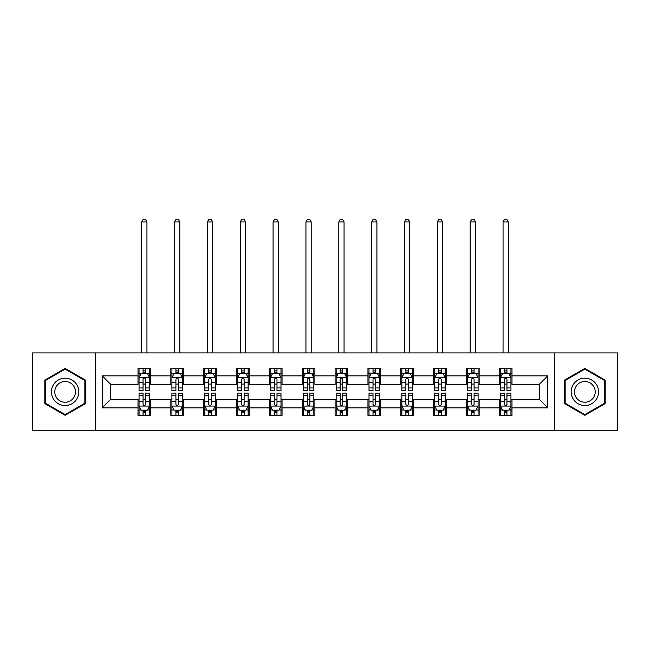 <?xml version="1.0" encoding="UTF-8"?>
<svg xmlns="http://www.w3.org/2000/svg" width="650" height="650" viewBox="0 0 650 650"><rect width="100%" height="100%" fill="white"/><g stroke="black" fill="none" stroke-linecap="round" stroke-linejoin="round"><path stroke-width="0.97" d="M554.742 430.82L617.5 430.82L617.5 352.901L554.742 352.901L554.742 430.82L95.257 430.82L95.257 352.901L32.5 352.901L32.5 430.82L95.257 430.82M554.742 352.901L95.257 352.901M511.997 375.854L511.997 368.168L499.363 368.168L499.363 375.854L479.148 375.854L479.148 368.168L466.513 368.168L466.513 375.854L446.298 375.854L446.298 368.168L433.664 368.168L433.664 375.854L413.449 375.854L413.449 368.168L400.806 368.168L400.806 375.854L380.591 375.854L380.591 368.168L367.957 368.168L367.957 375.854L347.742 375.854L347.742 368.168L335.108 368.168L335.108 375.854L314.892 375.854L314.892 368.168L302.258 368.168L302.258 375.854L282.043 375.854L282.043 368.168L269.409 368.168L269.409 375.854L249.194 375.854L249.194 368.168L236.551 368.168L236.551 375.854L216.336 375.854L216.336 368.168L203.702 368.168L203.702 375.854L183.487 375.854L183.487 368.168L170.852 368.168L170.852 375.854L150.638 375.854L150.638 368.168L138.003 368.168L138.003 375.854L102.204 375.854L102.204 407.867L110.63 399.441L138.003 399.441L138.003 415.553L150.638 415.553L150.638 399.441L170.852 399.441L170.852 415.553L183.487 415.553L183.487 399.441L203.702 399.441L203.702 415.553L216.336 415.553L216.336 399.441L236.551 399.441L236.551 415.553L249.194 415.553L249.194 399.441L269.409 399.441L269.409 415.553L282.043 415.553L282.043 399.441L302.258 399.441L302.258 415.553L314.892 415.553L314.892 399.441L335.108 399.441L335.108 415.553L347.742 415.553L347.742 399.441L367.957 399.441L367.957 415.553L380.591 415.553L380.591 399.441L400.806 399.441L400.806 415.553L413.449 415.553L413.449 399.441L433.664 399.441L433.664 415.553L446.298 415.553L446.298 399.441L466.513 399.441L466.513 415.553L479.148 415.553L479.148 399.441L499.363 399.441L499.363 415.553L511.997 415.553L511.997 399.441L539.37 399.441L539.37 384.28L511.997 384.28L511.997 375.854L547.796 375.854L547.796 407.867L511.997 407.867M499.363 407.867L479.148 407.867M466.513 407.867L446.298 407.867M433.664 407.867L413.449 407.867M400.806 407.867L380.591 407.867M367.957 407.867L347.742 407.867M335.108 407.867L314.892 407.867M302.258 407.867L282.043 407.867M269.409 407.867L249.194 407.867M236.551 407.867L216.336 407.867M203.702 407.867L183.487 407.867M170.852 407.867L150.638 407.867M138.003 407.867L102.204 407.867M499.363 375.854L499.363 384.28L479.148 384.28L479.148 375.854M466.513 375.854L466.513 384.28L446.298 384.28L446.298 375.854M433.664 375.854L433.664 384.28L413.449 384.28L413.449 375.854M400.806 375.854L400.806 384.28L380.591 384.28L380.591 375.854M367.957 375.854L367.957 384.28L347.742 384.28L347.742 375.854M335.108 375.854L335.108 384.28L314.892 384.28L314.892 375.854M302.258 375.854L302.258 384.28L282.043 384.28L282.043 375.854M269.409 375.854L269.409 384.28L249.194 384.28L249.194 375.854M236.551 375.854L236.551 384.28L216.336 384.28L216.336 375.854M203.702 375.854L203.702 384.28L183.487 384.28L183.487 375.854M170.852 375.854L170.852 384.28L150.638 384.28L150.638 375.854M138.003 375.854L138.003 384.28L110.63 384.28L102.204 375.854M110.63 384.28L110.63 399.441M547.796 407.867L539.37 399.441M539.37 384.28L547.796 375.854M138.003 373.433L139.051 373.433M143.057 373.433L145.584 373.433M149.581 373.433L150.638 373.433M138.003 384.069L139.051 384.069M143.057 384.069L145.584 384.069M149.581 384.069L150.638 384.069M138.003 399.652L139.051 399.652M143.057 399.652L145.584 399.652M149.581 399.652L150.638 399.652M138.003 410.288L139.051 410.288M143.057 410.288L145.584 410.288M149.581 410.288L150.638 410.288M170.852 399.652L171.909 399.652M175.906 399.652L178.433 399.652M182.439 399.652L183.487 399.652M170.852 410.288L171.909 410.288M175.906 410.288L178.433 410.288M182.439 410.288L183.487 410.288M170.852 373.433L171.909 373.433M175.906 373.433L178.433 373.433M182.439 373.433L183.487 373.433M170.852 384.069L171.909 384.069M175.906 384.069L178.433 384.069M182.439 384.069L183.487 384.069M203.702 399.652L204.758 399.652M208.756 399.652L211.283 399.652M215.288 399.652L216.336 399.652M203.702 410.288L204.758 410.288M208.756 410.288L211.283 410.288M215.288 410.288L216.336 410.288M203.702 373.433L204.758 373.433M208.756 373.433L211.283 373.433M215.288 373.433L216.336 373.433M203.702 384.069L204.758 384.069M208.756 384.069L211.283 384.069M215.288 384.069L216.336 384.069M236.551 399.652L237.607 399.652M241.613 399.652L244.14 399.652M248.137 399.652L249.194 399.652M236.551 410.288L237.607 410.288M241.613 410.288L244.14 410.288M248.137 410.288L249.194 410.288M236.551 373.433L237.607 373.433M241.613 373.433L244.14 373.433M248.137 373.433L249.194 373.433M236.551 384.069L237.607 384.069M241.613 384.069L244.14 384.069M248.137 384.069L249.194 384.069M269.409 399.652L270.457 399.652M274.463 399.652L276.989 399.652M280.987 399.652L282.043 399.652M269.409 410.288L270.457 410.288M274.463 410.288L276.989 410.288M280.987 410.288L282.043 410.288M269.409 373.433L270.457 373.433M274.463 373.433L276.989 373.433M280.987 373.433L282.043 373.433M269.409 384.069L270.457 384.069M274.463 384.069L276.989 384.069M280.987 384.069L282.043 384.069M302.258 399.652L303.306 399.652M307.312 399.652L309.839 399.652M313.836 399.652L314.892 399.652M302.258 410.288L303.306 410.288M307.312 410.288L309.839 410.288M313.836 410.288L314.892 410.288M302.258 373.433L303.306 373.433M307.312 373.433L309.839 373.433M313.836 373.433L314.892 373.433M302.258 384.069L303.306 384.069M307.312 384.069L309.839 384.069M313.836 384.069L314.892 384.069M335.108 399.652L336.164 399.652M340.161 399.652L342.688 399.652M346.694 399.652L347.742 399.652M335.108 410.288L336.164 410.288M340.161 410.288L342.688 410.288M346.694 410.288L347.742 410.288M335.108 373.433L336.164 373.433M340.161 373.433L342.688 373.433M346.694 373.433L347.742 373.433M335.108 384.069L336.164 384.069M340.161 384.069L342.688 384.069M346.694 384.069L347.742 384.069M367.957 399.652L369.013 399.652M373.011 399.652L375.537 399.652M379.543 399.652L380.591 399.652M367.957 410.288L369.013 410.288M373.011 410.288L375.537 410.288M379.543 410.288L380.591 410.288M367.957 373.433L369.013 373.433M373.011 373.433L375.537 373.433M379.543 373.433L380.591 373.433M367.957 384.069L369.013 384.069M373.011 384.069L375.537 384.069M379.543 384.069L380.591 384.069M400.806 399.652L401.863 399.652M405.86 399.652L408.387 399.652M412.392 399.652L413.449 399.652M400.806 410.288L401.863 410.288M405.86 410.288L408.387 410.288M412.392 410.288L413.449 410.288M400.806 373.433L401.863 373.433M405.86 373.433L408.387 373.433M412.392 373.433L413.449 373.433M400.806 384.069L401.863 384.069M405.86 384.069L408.387 384.069M412.392 384.069L413.449 384.069M433.664 399.652L434.712 399.652M438.718 399.652L441.244 399.652M445.242 399.652L446.298 399.652M433.664 410.288L434.712 410.288M438.718 410.288L441.244 410.288M445.242 410.288L446.298 410.288M433.664 373.433L434.712 373.433M438.718 373.433L441.244 373.433M445.242 373.433L446.298 373.433M433.664 384.069L434.712 384.069M438.718 384.069L441.244 384.069M445.242 384.069L446.298 384.069M466.513 399.652L467.561 399.652M471.567 399.652L474.094 399.652M478.091 399.652L479.148 399.652M466.513 410.288L467.561 410.288M471.567 410.288L474.094 410.288M478.091 410.288L479.148 410.288M466.513 373.433L467.561 373.433M471.567 373.433L474.094 373.433M478.091 373.433L479.148 373.433M466.513 384.069L467.561 384.069M471.567 384.069L474.094 384.069M478.091 384.069L479.148 384.069M499.363 399.652L500.419 399.652M504.416 399.652L506.943 399.652M510.949 399.652L511.997 399.652M499.363 410.288L500.419 410.288M504.416 410.288L506.943 410.288M510.949 410.288L511.997 410.288M499.363 373.433L500.419 373.433M504.416 373.433L506.943 373.433M510.949 373.433L511.997 373.433M499.363 384.069L500.419 384.069M504.416 384.069L506.943 384.069M510.949 384.069L511.997 384.069M65.138 415.326L85.459 403.593L85.459 380.128L65.138 368.396L44.817 380.128L44.817 403.593L65.138 415.326M605.183 380.128L584.862 368.396L564.541 380.128L564.541 403.593L584.862 415.326L605.183 403.593L605.183 380.128M145.584 370.906L143.057 370.906M149.581 387.961L145.584 387.961L145.584 390.593L149.581 390.593L149.581 377.748L147.477 373.539L141.164 373.539L139.051 377.748L139.051 390.593L143.057 390.593L143.057 387.961L139.051 387.961M139.051 377.748L139.051 368.168M149.581 377.748L149.581 368.168M143.057 373.539L143.057 368.168M145.584 368.168L145.584 373.539M145.584 387.961L145.584 379.332C144.739 377.707 143.902 377.707 143.057 379.332L143.057 387.961M146.949 352.901L146.949 221.918L141.684 221.918L141.684 352.901M141.684 221.918L143.268 219.18L145.373 219.18L146.949 221.918M143.057 412.815L145.584 412.815M139.051 395.761L143.057 395.761L143.057 393.12L139.051 393.12L139.051 405.966L141.164 410.183L147.477 410.183L149.581 405.966L149.581 393.12L145.584 393.12L145.584 395.761L149.581 395.761M149.581 405.966L149.581 415.553M139.051 405.966L139.051 415.553M145.584 410.183L145.584 415.553M143.057 415.553L143.057 410.183M143.057 395.761L143.057 404.389C143.894 406.014 144.739 406.014 145.584 404.389L145.584 395.761M76.993 398.702A13.691 13.691 0 0 0 71.987 380.006A13.691 13.691 0 0 0 53.284 385.019A13.691 13.691 0 0 0 58.297 403.715A13.691 13.691 0 0 0 76.993 398.702M74.116 397.044A10.359 10.359 0 0 0 70.322 382.882A10.359 10.359 0 0 0 56.168 386.677A10.359 10.359 0 0 0 59.962 400.839A10.359 10.359 0 0 0 74.116 397.044M45.451 403.227L45.451 380.494L65.138 369.127L84.833 380.494L84.833 403.227L65.138 414.594L45.451 403.227M584.862 378.17A13.691 13.691 0 0 0 571.171 391.861A13.691 13.691 0 0 0 584.862 405.551A13.691 13.691 0 0 0 598.544 391.861A13.691 13.691 0 0 0 584.862 378.17M584.862 381.493A10.359 10.359 0 0 0 574.494 391.861A10.359 10.359 0 0 0 584.862 402.22A10.359 10.359 0 0 0 595.221 391.861A10.359 10.359 0 0 0 584.862 381.493M604.549 403.227L584.862 414.594L565.167 403.227L565.167 380.494L584.862 369.127L604.549 380.494L604.549 403.227M178.433 370.906L175.906 370.906M182.439 387.961L178.433 387.961L178.433 390.593L182.439 390.593L182.439 377.748L180.326 373.539L174.013 373.539L171.909 377.748L171.909 390.593L175.906 390.593L175.906 387.961L171.909 387.961M171.909 377.748L171.909 368.168M182.439 377.748L182.439 368.168M175.906 373.539L175.906 368.168M178.433 368.168L178.433 373.539M178.433 387.961L178.433 379.332C177.596 377.707 176.751 377.707 175.906 379.332L175.906 387.961M179.806 352.901L179.806 221.918L174.541 221.918L174.541 352.901M174.541 221.918L176.118 219.18L178.222 219.18L179.806 221.918M211.283 370.906L208.756 370.906M215.288 387.961L211.283 387.961L211.283 390.593L215.288 390.593L215.288 377.748L213.184 373.539L206.862 373.539L204.758 377.748L204.758 390.593L208.756 390.593L208.756 387.961L204.758 387.961M204.758 377.748L204.758 368.168M215.288 377.748L215.288 368.168M208.756 373.539L208.756 368.168M211.283 368.168L211.283 373.539M211.283 387.961L211.283 379.332C210.446 377.707 209.601 377.707 208.756 379.332L208.756 387.961M212.656 352.901L212.656 221.918L207.391 221.918L207.391 352.901M207.391 221.918L208.967 219.18L211.071 219.18L212.656 221.918M175.906 412.815L178.433 412.815M171.909 395.761L175.906 395.761L175.906 393.12L171.909 393.12L171.909 405.966L174.013 410.183L180.326 410.183L182.439 405.966L182.439 393.12L178.433 393.12L178.433 395.761L182.439 395.761M182.439 405.966L182.439 415.553M171.909 405.966L171.909 415.553M178.433 410.183L178.433 415.553M175.906 415.553L175.906 410.183M175.906 395.761L175.906 404.389C176.751 406.014 177.588 406.014 178.433 404.389L178.433 395.761M208.756 412.815L211.283 412.815M204.758 395.761L208.756 395.761L208.756 393.12L204.758 393.12L204.758 405.966L206.862 410.183L213.184 410.183L215.288 405.966L215.288 393.12L211.283 393.12L211.283 395.761L215.288 395.761M215.288 405.966L215.288 415.553M204.758 405.966L204.758 415.553M211.283 410.183L211.283 415.553M208.756 415.553L208.756 410.183M208.756 395.761L208.756 404.389C209.601 406.014 210.446 406.014 211.283 404.389L211.283 395.761M244.14 370.906L241.613 370.906M248.137 387.961L244.14 387.961L244.14 390.593L248.137 390.593L248.137 377.748L246.033 373.539L239.712 373.539L237.607 377.748L237.607 390.593L241.613 390.593L241.613 387.961L237.607 387.961M237.607 377.748L237.607 368.168M248.137 377.748L248.137 368.168M241.613 373.539L241.613 368.168M244.14 368.168L244.14 373.539M244.14 387.961L244.14 379.332C243.295 377.707 242.45 377.707 241.613 379.332L241.613 387.961M245.505 352.901L245.505 221.918L240.24 221.918L240.24 352.901M240.24 221.918L241.816 219.18L243.929 219.18L245.505 221.918M276.989 370.906L274.463 370.906M280.987 387.961L276.989 387.961L276.989 390.593L280.987 390.593L280.987 377.748L278.882 373.539L272.561 373.539L270.457 377.748L270.457 390.593L274.463 390.593L274.463 387.961L270.457 387.961M270.457 377.748L270.457 368.168M280.987 377.748L280.987 368.168M274.463 373.539L274.463 368.168M276.989 368.168L276.989 373.539M276.989 387.961L276.989 379.332C276.144 377.707 275.308 377.707 274.463 379.332L274.463 387.961M278.354 352.901L278.354 221.918L273.089 221.918L273.089 352.901M273.089 221.918L274.674 219.18L276.778 219.18L278.354 221.918M309.839 370.906L307.312 370.906M313.836 387.961L309.839 387.961L309.839 390.593L313.836 390.593L313.836 377.748L311.732 373.539L305.419 373.539L303.306 377.748L303.306 390.593L307.312 390.593L307.312 387.961L303.306 387.961M303.306 377.748L303.306 368.168M313.836 377.748L313.836 368.168M307.312 373.539L307.312 368.168M309.839 368.168L309.839 373.539M309.839 387.961L309.839 379.332C308.994 377.707 308.157 377.707 307.312 379.332L307.312 387.961M311.204 352.901L311.204 221.918L305.939 221.918L305.939 352.901M305.939 221.918L307.523 219.18L309.627 219.18L311.204 221.918M241.613 412.815L244.14 412.815M237.607 395.761L241.613 395.761L241.613 393.12L237.607 393.12L237.607 405.966L239.712 410.183L246.033 410.183L248.137 405.966L248.137 393.12L244.14 393.12L244.14 395.761L248.137 395.761M248.137 405.966L248.137 415.553M237.607 405.966L237.607 415.553M244.14 410.183L244.14 415.553M241.613 415.553L241.613 410.183M241.613 395.761L241.613 404.389C242.45 406.014 243.295 406.014 244.14 404.389L244.14 395.761M274.463 412.815L276.989 412.815M270.457 395.761L274.463 395.761L274.463 393.12L270.457 393.12L270.457 405.966L272.561 410.183L278.882 410.183L280.987 405.966L280.987 393.12L276.989 393.12L276.989 395.761L280.987 395.761M280.987 405.966L280.987 415.553M270.457 405.966L270.457 415.553M276.989 410.183L276.989 415.553M274.463 415.553L274.463 410.183M274.463 395.761L274.463 404.389C275.299 406.014 276.144 406.014 276.989 404.389L276.989 395.761M307.312 412.815L309.839 412.815M303.306 395.761L307.312 395.761L307.312 393.12L303.306 393.12L303.306 405.966L305.419 410.183L311.732 410.183L313.836 405.966L313.836 393.12L309.839 393.12L309.839 395.761L313.836 395.761M313.836 405.966L313.836 415.553M303.306 405.966L303.306 415.553M309.839 410.183L309.839 415.553M307.312 415.553L307.312 410.183M307.312 395.761L307.312 404.389C308.149 406.014 308.994 406.014 309.839 404.389L309.839 395.761M342.688 370.906L340.161 370.906M346.694 387.961L342.688 387.961L342.688 390.593L346.694 390.593L346.694 377.748L344.581 373.539L338.268 373.539L336.164 377.748L336.164 390.593L340.161 390.593L340.161 387.961L336.164 387.961M336.164 377.748L336.164 368.168M346.694 377.748L346.694 368.168M340.161 373.539L340.161 368.168M342.688 368.168L342.688 373.539M342.688 387.961L342.688 379.332C341.851 377.707 341.006 377.707 340.161 379.332L340.161 387.961M344.061 352.901L344.061 221.918L338.796 221.918L338.796 352.901M338.796 221.918L340.373 219.18L342.477 219.18L344.061 221.918M340.161 412.815L342.688 412.815M336.164 395.761L340.161 395.761L340.161 393.12L336.164 393.12L336.164 405.966L338.268 410.183L344.581 410.183L346.694 405.966L346.694 393.12L342.688 393.12L342.688 395.761L346.694 395.761M346.694 405.966L346.694 415.553M336.164 405.966L336.164 415.553M342.688 410.183L342.688 415.553M340.161 415.553L340.161 410.183M340.161 395.761L340.161 404.389C341.006 406.014 341.843 406.014 342.688 404.389L342.688 395.761M375.537 370.906L373.011 370.906M379.543 387.961L375.537 387.961L375.537 390.593L379.543 390.593L379.543 377.748L377.439 373.539L371.118 373.539L369.013 377.748L369.013 390.593L373.011 390.593L373.011 387.961L369.013 387.961M369.013 377.748L369.013 368.168M379.543 377.748L379.543 368.168M373.011 373.539L373.011 368.168M375.537 368.168L375.537 373.539M375.537 387.961L375.537 379.332C374.701 377.707 373.856 377.707 373.011 379.332L373.011 387.961M376.911 352.901L376.911 221.918L371.646 221.918L371.646 352.901M371.646 221.918L373.222 219.18L375.326 219.18L376.911 221.918M373.011 412.815L375.537 412.815M369.013 395.761L373.011 395.761L373.011 393.12L369.013 393.12L369.013 405.966L371.118 410.183L377.439 410.183L379.543 405.966L379.543 393.12L375.537 393.12L375.537 395.761L379.543 395.761M379.543 405.966L379.543 415.553M369.013 405.966L369.013 415.553M375.537 410.183L375.537 415.553M373.011 415.553L373.011 410.183M373.011 395.761L373.011 404.389C373.856 406.014 374.692 406.014 375.537 404.389L375.537 395.761M408.387 370.906L405.86 370.906M412.392 387.961L408.387 387.961L408.387 390.593L412.392 390.593L412.392 377.748L410.288 373.539L403.967 373.539L401.863 377.748L401.863 390.593L405.86 390.593L405.86 387.961L401.863 387.961M401.863 377.748L401.863 368.168M412.392 377.748L412.392 368.168M405.86 373.539L405.86 368.168M408.387 368.168L408.387 373.539M408.387 387.961L408.387 379.332C407.55 377.707 406.705 377.707 405.86 379.332L405.86 387.961M409.76 352.901L409.76 221.918L404.495 221.918L404.495 352.901M404.495 221.918L406.071 219.18L408.184 219.18L409.76 221.918M405.86 412.815L408.387 412.815M401.863 395.761L405.86 395.761L405.86 393.12L401.863 393.12L401.863 405.966L403.967 410.183L410.288 410.183L412.392 405.966L412.392 393.12L408.387 393.12L408.387 395.761L412.392 395.761M412.392 405.966L412.392 415.553M401.863 405.966L401.863 415.553M408.387 410.183L408.387 415.553M405.86 415.553L405.86 410.183M405.86 395.761L405.86 404.389C406.705 406.014 407.55 406.014 408.387 404.389L408.387 395.761M441.244 370.906L438.718 370.906M445.242 387.961L441.244 387.961L441.244 390.593L445.242 390.593L445.242 377.748L443.137 373.539L436.816 373.539L434.712 377.748L434.712 390.593L438.718 390.593L438.718 387.961L434.712 387.961M434.712 377.748L434.712 368.168M445.242 377.748L445.242 368.168M438.718 373.539L438.718 368.168M441.244 368.168L441.244 373.539M441.244 387.961L441.244 379.332C440.399 377.707 439.554 377.707 438.718 379.332L438.718 387.961M442.609 352.901L442.609 221.918L437.344 221.918L437.344 352.901M437.344 221.918L438.929 219.18L441.033 219.18L442.609 221.918M438.718 412.815L441.244 412.815M434.712 395.761L438.718 395.761L438.718 393.12L434.712 393.12L434.712 405.966L436.816 410.183L443.137 410.183L445.242 405.966L445.242 393.12L441.244 393.12L441.244 395.761L445.242 395.761M445.242 405.966L445.242 415.553M434.712 405.966L434.712 415.553M441.244 410.183L441.244 415.553M438.718 415.553L438.718 410.183M438.718 395.761L438.718 404.389C439.554 406.014 440.399 406.014 441.244 404.389L441.244 395.761M474.094 370.906L471.567 370.906M478.091 387.961L474.094 387.961L474.094 390.593L478.091 390.593L478.091 377.748L475.987 373.539L469.674 373.539L467.561 377.748L467.561 390.593L471.567 390.593L471.567 387.961L467.561 387.961M467.561 377.748L467.561 368.168M478.091 377.748L478.091 368.168M471.567 373.539L471.567 368.168M474.094 368.168L474.094 373.539M474.094 387.961L474.094 379.332C473.249 377.707 472.412 377.707 471.567 379.332L471.567 387.961M475.459 352.901L475.459 221.918L470.194 221.918L470.194 352.901M470.194 221.918L471.778 219.18L473.882 219.18L475.459 221.918M471.567 412.815L474.094 412.815M467.561 395.761L471.567 395.761L471.567 393.12L467.561 393.12L467.561 405.966L469.674 410.183L475.987 410.183L478.091 405.966L478.091 393.12L474.094 393.12L474.094 395.761L478.091 395.761M478.091 405.966L478.091 415.553M467.561 405.966L467.561 415.553M474.094 410.183L474.094 415.553M471.567 415.553L471.567 410.183M471.567 395.761L471.567 404.389C472.404 406.014 473.249 406.014 474.094 404.389L474.094 395.761M506.943 370.906L504.416 370.906M510.949 387.961L506.943 387.961L506.943 390.593L510.949 390.593L510.949 377.748L508.836 373.539L502.523 373.539L500.419 377.748L500.419 390.593L504.416 390.593L504.416 387.961L500.419 387.961M500.419 377.748L500.419 368.168M510.949 377.748L510.949 368.168M504.416 373.539L504.416 368.168M506.943 368.168L506.943 373.539M506.943 387.961L506.943 379.332C506.106 377.707 505.261 377.707 504.416 379.332L504.416 387.961M508.316 352.901L508.316 221.918L503.051 221.918L503.051 352.901M503.051 221.918L504.628 219.18L506.732 219.18L508.316 221.918M504.416 412.815L506.943 412.815M500.419 395.761L504.416 395.761L504.416 393.12L500.419 393.12L500.419 405.966L502.523 410.183L508.836 410.183L510.949 405.966L510.949 393.12L506.943 393.12L506.943 395.761L510.949 395.761M510.949 405.966L510.949 415.553M500.419 405.966L500.419 415.553M506.943 410.183L506.943 415.553M504.416 415.553L504.416 410.183M504.416 395.761L504.416 404.389C505.261 406.014 506.098 406.014 506.943 404.389L506.943 395.761M149.532 377.642L139.108 377.642M139.051 373.791L141.034 373.791M147.607 373.791L149.581 373.791M143.057 382.314L139.051 382.314M149.581 382.314L145.584 382.314M145.584 372.247L143.057 372.247M139.108 406.071L149.532 406.071M149.581 409.931L147.607 409.931M141.034 409.931L139.051 409.931M145.584 401.408L149.581 401.408M139.051 401.408L143.057 401.408M143.057 411.474L145.584 411.474M182.382 377.642L171.957 377.642M171.909 373.791L173.883 373.791M180.456 373.791L182.439 373.791M175.906 382.314L171.909 382.314M182.439 382.314L178.433 382.314M178.433 372.247L175.906 372.247M215.231 377.642L204.807 377.642M204.758 373.791L206.732 373.791M213.306 373.791L215.288 373.791M208.756 382.314L204.758 382.314M215.288 382.314L211.283 382.314M211.283 372.247L208.756 372.247M171.957 406.071L182.382 406.071M182.439 409.931L180.456 409.931M173.883 409.931L171.909 409.931M178.433 401.408L182.439 401.408M171.909 401.408L175.906 401.408M175.906 411.474L178.433 411.474M204.807 406.071L215.231 406.071M215.288 409.931L213.306 409.931M206.732 409.931L204.758 409.931M211.283 401.408L215.288 401.408M204.758 401.408L208.756 401.408M208.756 411.474L211.283 411.474M248.081 377.642L237.664 377.642M237.607 373.791L239.59 373.791M246.155 373.791L248.137 373.791M241.613 382.314L237.607 382.314M248.137 382.314L244.14 382.314M244.14 372.247L241.613 372.247M280.938 377.642L270.514 377.642M270.457 373.791L272.439 373.791M279.012 373.791L280.987 373.791M274.463 382.314L270.457 382.314M280.987 382.314L276.989 382.314M276.989 372.247L274.463 372.247M313.787 377.642L303.363 377.642M303.306 373.791L305.289 373.791M311.862 373.791L313.836 373.791M307.312 382.314L303.306 382.314M313.836 382.314L309.839 382.314M309.839 372.247L307.312 372.247M237.664 406.071L248.081 406.071M248.137 409.931L246.155 409.931M239.59 409.931L237.607 409.931M244.14 401.408L248.137 401.408M237.607 401.408L241.613 401.408M241.613 411.474L244.14 411.474M270.514 406.071L280.938 406.071M280.987 409.931L279.012 409.931M272.439 409.931L270.457 409.931M276.989 401.408L280.987 401.408M270.457 401.408L274.463 401.408M274.463 411.474L276.989 411.474M303.363 406.071L313.787 406.071M313.836 409.931L311.862 409.931M305.289 409.931L303.306 409.931M309.839 401.408L313.836 401.408M303.306 401.408L307.312 401.408M307.312 411.474L309.839 411.474M346.637 377.642L336.213 377.642M336.164 373.791L338.138 373.791M344.711 373.791L346.694 373.791M340.161 382.314L336.164 382.314M346.694 382.314L342.688 382.314M342.688 372.247L340.161 372.247M336.213 406.071L346.637 406.071M346.694 409.931L344.711 409.931M338.138 409.931L336.164 409.931M342.688 401.408L346.694 401.408M336.164 401.408L340.161 401.408M340.161 411.474L342.688 411.474M379.486 377.642L369.062 377.642M369.013 373.791L370.988 373.791M377.561 373.791L379.543 373.791M373.011 382.314L369.013 382.314M379.543 382.314L375.537 382.314M375.537 372.247L373.011 372.247M369.062 406.071L379.486 406.071M379.543 409.931L377.561 409.931M370.988 409.931L369.013 409.931M375.537 401.408L379.543 401.408M369.013 401.408L373.011 401.408M373.011 411.474L375.537 411.474M412.336 377.642L401.919 377.642M401.863 373.791L403.845 373.791M410.41 373.791L412.392 373.791M405.86 382.314L401.863 382.314M412.392 382.314L408.387 382.314M408.387 372.247L405.86 372.247M401.919 406.071L412.336 406.071M412.392 409.931L410.41 409.931M403.845 409.931L401.863 409.931M408.387 401.408L412.392 401.408M401.863 401.408L405.86 401.408M405.86 411.474L408.387 411.474M445.193 377.642L434.769 377.642M434.712 373.791L436.694 373.791M443.267 373.791L445.242 373.791M438.718 382.314L434.712 382.314M445.242 382.314L441.244 382.314M441.244 372.247L438.718 372.247M434.769 406.071L445.193 406.071M445.242 409.931L443.267 409.931M436.694 409.931L434.712 409.931M441.244 401.408L445.242 401.408M434.712 401.408L438.718 401.408M438.718 411.474L441.244 411.474M478.043 377.642L467.618 377.642M467.561 373.791L469.544 373.791M476.117 373.791L478.091 373.791M471.567 382.314L467.561 382.314M478.091 382.314L474.094 382.314M474.094 372.247L471.567 372.247M467.618 406.071L478.043 406.071M478.091 409.931L476.117 409.931M469.544 409.931L467.561 409.931M474.094 401.408L478.091 401.408M467.561 401.408L471.567 401.408M471.567 411.474L474.094 411.474M510.892 377.642L500.468 377.642M500.419 373.791L502.393 373.791M508.966 373.791L510.949 373.791M504.416 382.314L500.419 382.314M510.949 382.314L506.943 382.314M506.943 372.247L504.416 372.247M500.468 406.071L510.892 406.071M510.949 409.931L508.966 409.931M502.393 409.931L500.419 409.931M506.943 401.408L510.949 401.408M500.419 401.408L504.416 401.408M504.416 411.474L506.943 411.474"/></g></svg>
